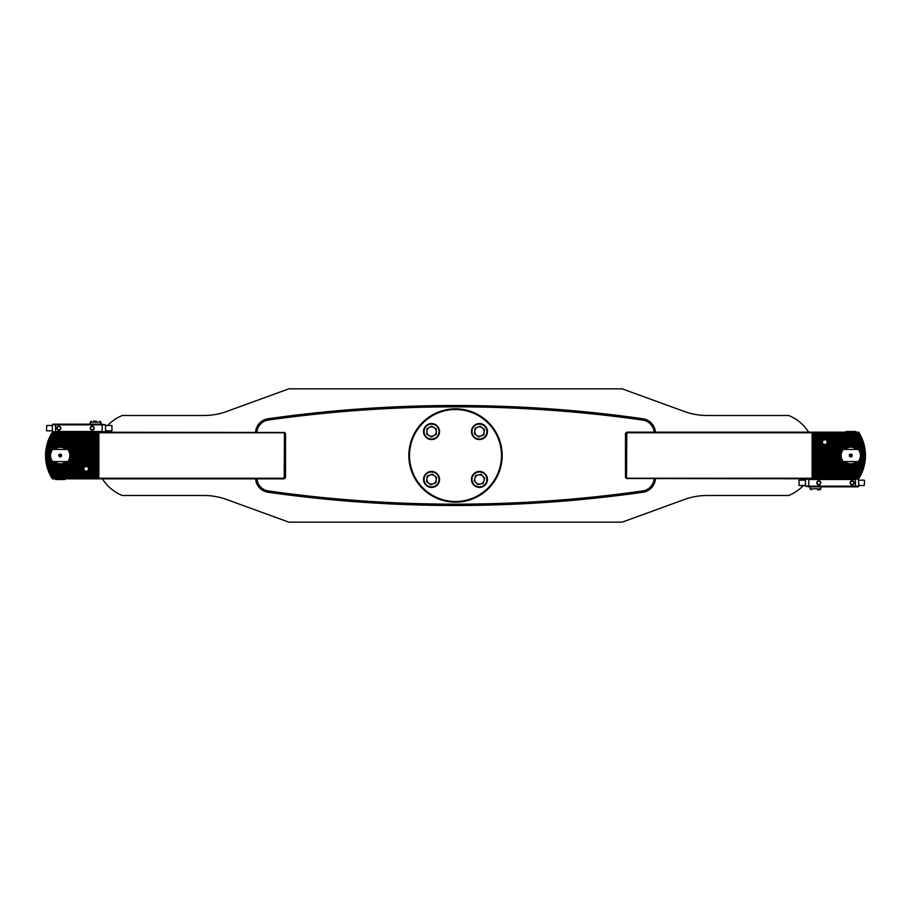 <?xml version="1.0" encoding="UTF-8"?>
<svg xmlns="http://www.w3.org/2000/svg" width="911" height="911" viewBox="0 0 911 911"><rect width="100%" height="100%" fill="white"/><g stroke="black" fill="none" stroke-linecap="round" stroke-linejoin="round"><path stroke-width="1.37" d="M502.166 455.5A46.666 46.666 0 0 0 455.5 408.834A46.666 46.666 0 0 0 408.834 455.5A46.666 46.666 0 0 0 455.5 502.166A46.666 46.666 0 0 0 502.166 455.5M808.638 432.167A43.329 43.329 0 0 0 788.789 415.507L707.152 415.507A66.662 66.662 0 0 1 684.355 411.487L622.145 388.838L288.855 388.838L226.645 411.487A66.662 66.662 0 0 1 203.848 415.507L122.211 415.507A43.329 43.329 0 0 0 107.612 425.505M102.362 478.833A43.329 43.329 0 0 0 122.211 495.493L203.848 495.493A66.662 66.662 0 0 1 226.645 499.513L288.855 522.162L622.145 522.162L684.355 499.513A66.662 66.662 0 0 1 707.152 495.493L788.789 495.493A43.329 43.329 0 0 0 803.388 485.495M255.57 478.833A14.667 14.667 0 0 0 268.13 492.259A1333.169 1333.169 0 0 0 642.87 492.259A14.667 14.667 0 0 0 655.43 478.833M655.43 432.167A14.667 14.667 0 0 0 642.87 418.741A1333.169 1333.169 0 0 0 268.13 418.741A14.667 14.667 0 0 0 255.57 432.167M48.75 471.579L49.376 470.941A42.407 42.407 0 0 1 49.296 470.725L48.158 470.167L48.887 469.609A42.407 42.407 0 0 1 48.807 469.381L47.702 468.835L48.442 468.277A42.407 42.407 0 0 1 48.374 468.049L47.304 467.502L48.044 466.944A42.407 42.407 0 0 1 47.976 466.717L46.939 466.17L47.691 465.612A42.407 42.407 0 0 1 47.634 465.384L46.62 464.838L47.383 464.28A42.407 42.407 0 0 1 47.338 464.052L46.347 463.494L47.121 462.947A42.407 42.407 0 0 1 47.087 462.72L46.119 462.162L46.905 461.615A42.407 42.407 0 0 1 46.882 461.387L45.937 460.829L46.734 460.283A42.407 42.407 0 0 1 46.712 460.055L45.789 459.497L46.609 458.939A42.407 42.407 0 0 1 46.586 458.723L45.687 458.165L46.518 457.607A42.407 42.407 0 0 1 46.507 457.39L45.618 456.832L46.472 456.274A42.407 42.407 0 0 1 46.472 456.058L45.607 455.5L46.472 454.942A42.407 42.407 0 0 1 46.472 454.726L45.618 454.168L46.507 453.61A42.407 42.407 0 0 1 46.518 453.393L45.687 452.835L46.586 452.277A42.407 42.407 0 0 1 46.609 452.061L45.789 451.503L46.712 450.945A42.407 42.407 0 0 1 46.734 450.717L45.937 450.171L46.882 449.613A42.407 42.407 0 0 1 46.905 449.385L46.119 448.838L47.087 448.28A42.407 42.407 0 0 1 47.121 448.053L46.347 447.506L47.338 446.948A42.407 42.407 0 0 1 47.383 446.72L46.62 446.162L47.634 445.616A42.407 42.407 0 0 1 47.691 445.388L46.939 444.83L47.976 444.283A42.407 42.407 0 0 1 48.044 444.056L47.304 443.498L48.374 442.951A42.407 42.407 0 0 1 48.442 442.723L47.702 442.165L48.807 441.619A42.407 42.407 0 0 1 48.887 441.391L48.158 440.833L49.296 440.275A42.407 42.407 0 0 1 49.376 440.059L48.67 439.501L49.832 438.943A42.407 42.407 0 0 1 49.923 438.726L49.228 438.168L50.424 437.61A42.407 42.407 0 0 1 50.526 437.394L49.832 436.836L51.073 436.278A42.407 42.407 0 0 1 51.187 436.062L50.504 435.504L51.779 434.946A42.407 42.407 0 0 1 51.904 434.729L51.221 434.171L52.553 433.613A42.407 42.407 0 0 1 52.69 433.397L51.87 432.964A43.329 43.329 0 0 0 51.87 478.036L52.69 477.603A42.407 42.407 0 0 1 52.553 477.387L51.221 476.829L51.904 476.271A42.407 42.407 0 0 1 51.779 476.054L50.504 475.496L51.187 474.938A42.407 42.407 0 0 1 51.073 474.722L49.832 474.164L50.526 473.606A42.407 42.407 0 0 1 50.424 473.39L49.228 472.832L49.923 472.274A42.407 42.407 0 0 1 49.832 472.057L85.907 471.579L83.311 470.941A3.587 3.587 0 0 1 83.163 470.725L83.846 470.167L82.707 469.609A3.587 3.587 0 0 1 82.673 469.381L83.493 468.835L82.673 468.277A3.587 3.587 0 0 1 82.707 468.049L83.846 467.502L83.163 466.944A3.587 3.587 0 0 1 83.311 466.717L85.907 466.079L84.643 465.612A3.587 3.587 0 0 1 85.224 465.384L87.205 465.384A3.587 3.587 0 0 1 87.786 465.612L86.522 466.079L89.107 466.717A3.587 3.587 0 0 1 89.255 466.944L88.583 467.502L89.711 468.049A3.587 3.587 0 0 1 89.756 468.277L88.925 468.835L89.756 469.381A3.587 3.587 0 0 1 89.711 469.609L88.583 470.167L89.255 470.725A3.587 3.587 0 0 1 89.107 470.941L86.522 471.579L87.786 472.057A3.587 3.587 0 0 1 87.205 472.274L85.224 472.274A3.587 3.587 0 0 1 84.643 472.057L85.907 471.579M52.086 478.036L98.229 478.036L97.488 476.054L98.354 475.496L97.488 474.722L98.354 474.164L97.488 473.39L98.354 472.832L97.488 472.057L98.354 471.499L97.488 470.725L98.354 470.167L97.488 469.381L98.354 468.835L97.488 468.049L98.354 467.502L97.488 466.717L98.354 466.17L97.488 465.384L98.354 464.838L97.488 464.052L98.354 463.494L97.488 462.72L98.354 462.162L97.488 461.387L98.354 460.829L97.488 460.055L98.354 459.497L97.488 458.723L98.354 458.165L97.488 457.39L98.354 456.832L97.488 456.058L98.354 455.5L97.488 454.726L98.354 454.168L97.488 453.393L98.354 452.835L97.488 452.061L98.354 451.503L97.488 450.717L98.354 450.171L97.488 449.385L98.354 448.838L97.488 448.053L98.354 447.506L97.488 446.72L98.354 446.162L97.488 445.388L98.354 444.83L97.488 444.056L98.354 443.498L97.488 442.723L98.354 442.165L97.488 441.391L98.354 440.833L97.488 440.059L98.354 439.501L97.488 438.726L98.354 438.168L97.488 437.394L98.354 436.836L97.488 436.062L98.354 435.504L97.488 434.729L98.354 434.171L97.488 433.397L98.878 432.771L98.878 478.229L284.186 478.229L284.483 432.474L52.371 432.167L51.87 432.964M97.488 461.615L67.163 461.615A9.247 9.247 0 0 1 67.163 461.615L65.296 462.162L65.991 462.72A9.247 9.247 0 0 1 65.706 462.947L62.722 463.494L63.736 464.052A9.247 9.247 0 0 1 63.132 464.28L57.291 464.28A9.247 9.247 0 0 1 56.698 464.052L57.7 463.494L54.728 462.947A9.247 9.247 0 0 1 54.432 462.72L55.127 462.162L53.271 461.615A9.247 9.247 0 0 1 53.237 461.57M53.237 449.43A9.247 9.247 0 0 1 53.271 449.385L55.127 448.838L54.432 448.28A9.247 9.247 0 0 1 54.728 448.053L57.7 447.506L56.698 446.948A9.247 9.247 0 0 1 57.291 446.72L63.132 446.72A9.247 9.247 0 0 1 63.736 446.948L62.722 447.506L65.706 448.053A9.247 9.247 0 0 1 65.991 448.28L65.296 448.838L67.163 449.385A9.247 9.247 0 0 1 67.198 449.43L97.488 449.385M56.733 447.927L60.217 447.164L63.087 447.677M65.922 449.43A8.336 8.336 0 0 0 54.501 449.43A8.336 8.336 0 0 1 65.922 449.43M51.87 478.036L52.371 478.833L284.186 478.833L284.186 478.229M98.229 478.036L98.878 478.229M54.501 461.57A8.336 8.336 0 0 0 65.922 461.57A8.336 8.336 0 0 1 54.501 461.57M52.086 432.964L98.229 432.964M284.483 432.474L285.519 433.499L285.519 477.501L284.483 478.526M98.878 432.771L284.186 432.771M64.886 462.401L64.146 462.845M62.916 463.38L62.119 463.608M61.014 463.79L60.217 463.836C66.355 462.276 66.355 462.276 60.217 463.836M50.23 454.942L46.472 454.942M50.242 454.726L46.472 454.726M50.23 456.058L46.472 456.058M50.242 456.274L46.472 456.274M97.488 454.942L70.193 454.942M97.488 454.726L70.181 454.726M97.488 456.058L70.193 456.058M97.488 456.274L70.181 456.274M97.488 445.616L47.634 445.616M97.488 445.388L47.691 445.388M97.488 444.283L47.976 444.283M97.488 444.056L48.044 444.056M97.488 442.951L48.374 442.951M97.488 442.723L48.442 442.723M97.488 441.619L48.807 441.619M97.488 441.391L48.887 441.391M97.488 440.275L49.296 440.275M97.488 440.059L49.376 440.059M97.488 438.943L49.832 438.943M97.488 438.726L49.923 438.726M97.488 437.61L50.424 437.61M97.488 437.394L50.526 437.394M97.488 436.278L51.073 436.278M97.488 436.062L51.187 436.062M97.488 434.946L51.779 434.946M97.488 434.729L51.904 434.729M97.488 433.613L52.553 433.613M97.488 433.397L52.69 433.397M97.488 453.61L70.033 453.61M50.401 453.61L46.507 453.61M97.488 453.393L69.988 453.393M50.447 453.393L46.518 453.393M97.488 452.277L69.68 452.277M50.754 452.277L46.586 452.277M97.488 452.061L69.6 452.061M50.822 452.061L46.609 452.061M97.488 450.945L69.111 450.945M51.312 450.945L46.712 450.945M97.488 450.717L68.997 450.717M51.426 450.717L46.734 450.717M97.488 449.613L68.291 449.613M52.132 449.613L46.882 449.613M53.271 449.385L46.905 449.385M97.488 448.28L65.991 448.28M54.432 448.28L47.087 448.28M97.488 448.053L65.706 448.053M54.728 448.053L47.121 448.053M97.488 446.948L63.736 446.948M56.698 446.948L47.338 446.948M97.488 446.72L63.132 446.72M57.291 446.72L47.383 446.72M97.488 473.606L50.526 473.606M97.488 473.39L50.424 473.39M97.488 474.938L51.187 474.938M97.488 474.722L51.073 474.722M97.488 476.271L51.904 476.271M97.488 476.054L51.779 476.054M97.488 477.603L52.69 477.603M97.488 477.387L52.553 477.387M97.488 457.39L70.033 457.39M97.488 457.607L69.988 457.607M50.447 457.607L46.518 457.607M50.401 457.39L46.507 457.39M97.488 458.723L69.68 458.723M97.488 458.939L69.6 458.939M50.822 458.939L46.609 458.939M50.754 458.723L46.586 458.723M97.488 460.055L69.111 460.055M97.488 460.283L68.997 460.283M51.426 460.283L46.734 460.283M51.312 460.055L46.712 460.055M97.488 461.387L68.291 461.387M53.271 461.615L46.905 461.615M52.132 461.387L46.882 461.387M97.488 462.72L65.991 462.72M97.488 462.947L65.706 462.947M54.728 462.947L47.121 462.947M54.432 462.72L47.087 462.72M97.488 464.052L63.736 464.052M97.488 464.28L63.132 464.28M57.291 464.28L47.383 464.28M56.698 464.052L47.338 464.052M97.488 465.384L87.205 465.384M97.488 465.612L87.786 465.612M84.643 465.612L47.691 465.612M85.224 465.384L47.634 465.384M97.488 466.717L89.107 466.717M97.488 466.944L89.255 466.944M83.163 466.944L48.044 466.944M83.311 466.717L47.976 466.717M97.488 468.049L89.711 468.049M97.488 468.277L89.756 468.277M82.673 468.277L48.442 468.277M82.707 468.049L48.374 468.049M97.488 469.381L89.756 469.381M97.488 469.609L89.711 469.609M82.707 469.609L48.887 469.609M82.673 469.381L48.807 469.381M97.488 470.725L89.255 470.725M97.488 470.941L89.107 470.941M83.311 470.941L49.376 470.941M83.163 470.725L49.296 470.725M97.488 472.057L87.786 472.057M97.488 472.274L87.205 472.274M85.224 472.274L49.923 472.274M84.643 472.057L49.832 472.057M54.888 478.833L55.548 479.493L64.852 479.493M60.878 455.5A0.672 0.672 0 0 0 60.217 454.828A0.672 0.672 0 0 0 59.545 455.5A0.672 0.672 0 0 0 60.217 456.172A0.672 0.672 0 0 0 60.878 455.5M61.629 455.5A1.412 1.412 0 0 0 60.217 454.088A1.412 1.412 0 0 0 58.794 455.5A1.412 1.412 0 0 0 60.217 456.912A1.412 1.412 0 0 0 61.629 455.5M69.885 455.5A9.668 9.668 0 0 0 67.744 449.43L52.69 449.43A9.668 9.668 0 0 0 52.69 461.57L67.744 461.57A9.668 9.668 0 0 0 69.885 455.5M67.744 461.57L68.166 461.57A9.998 9.998 0 0 0 68.166 449.43L67.744 449.43M52.69 449.43L52.269 449.43A9.998 9.998 0 0 0 52.269 461.57L52.69 461.57M60.217 447.164L57.951 447.483M88.879 468.835A2.665 2.665 0 0 1 86.215 471.499A2.665 2.665 0 0 1 83.55 468.835A2.665 2.665 0 0 1 86.215 466.17A2.665 2.665 0 0 1 88.879 468.835M88.595 468.835A2.38 2.38 0 0 1 86.215 471.215A2.38 2.38 0 0 1 83.835 468.835A2.38 2.38 0 0 1 86.215 466.455A2.38 2.38 0 0 1 88.595 468.835M58.885 429.833A1.663 1.663 0 0 0 60.547 428.17A1.663 1.663 0 0 0 58.885 426.507A1.663 1.663 0 0 0 57.211 428.17A1.663 1.663 0 0 0 58.885 429.833M58.885 430.174A2.004 2.004 0 0 0 60.878 428.17A2.004 2.004 0 0 0 58.885 426.166A2.004 2.004 0 0 0 56.881 428.17A2.004 2.004 0 0 0 58.885 430.174M92.216 429.833A1.663 1.663 0 0 0 93.879 428.17A1.663 1.663 0 0 0 92.216 426.507A1.663 1.663 0 0 0 90.542 428.17A1.663 1.663 0 0 0 92.216 429.833M92.216 430.174A2.004 2.004 0 0 0 94.209 428.17A2.004 2.004 0 0 0 92.216 426.166A2.004 2.004 0 0 0 90.212 428.17A2.004 2.004 0 0 0 92.216 430.174M52.553 432.167L52.212 424.833L52.884 424.173L101.93 424.173L102.214 424.833L55.548 424.833L55.548 431.507L102.214 431.507L102.214 424.833L105.539 424.833L105.539 431.837L52.553 432.167L105.209 432.167M101.93 424.173L105.539 424.833M52.553 431.837L55.685 431.837M55.822 424.173L55.548 424.833L52.212 424.833M102.066 431.837L105.209 431.837M93.457 421.167L96.509 421.167M111.951 425.505L111.951 430.835L111.951 425.505L105.539 425.505M46.472 430.379L46.746 425.505L46.472 430.379M409.506 455.5A45.994 45.994 0 0 0 455.5 501.494A45.994 45.994 0 0 0 501.494 455.5A45.994 45.994 0 0 0 455.5 409.506A45.994 45.994 0 0 0 409.506 455.5M434.433 475.713A4.714 4.714 0 0 0 426.883 478.822A4.714 4.714 0 0 0 433.351 483.798A4.714 4.714 0 0 0 434.433 475.713M434.615 486.838A7.994 7.994 0 0 1 424.162 482.5A7.994 7.994 0 0 1 428.5 472.046A7.994 7.994 0 0 1 438.954 476.385A7.994 7.994 0 0 1 434.615 486.838A7.994 7.994 0 0 0 438.954 476.385A7.994 7.994 0 0 0 428.5 472.046M426.53 481.52L427.236 476.123L432.269 474.05L436.585 477.364L435.868 482.762L430.835 484.834L426.53 481.52M429.275 427.43A4.714 4.714 0 0 0 429.127 435.595A4.714 4.714 0 0 0 436.267 431.643A4.714 4.714 0 0 0 429.275 427.43M439.557 431.7A7.994 7.994 0 0 1 431.415 439.557A7.994 7.994 0 0 1 423.558 431.415A7.994 7.994 0 0 1 431.7 423.558A7.994 7.994 0 0 1 439.557 431.7A7.994 7.994 0 0 0 431.7 423.558A7.994 7.994 0 0 0 423.558 431.415M431.461 436.995L426.792 434.194L426.895 428.751L431.655 426.109L436.312 428.922L436.221 434.365L431.461 436.995M474.768 430.971A4.714 4.714 0 0 0 481.281 435.902A4.714 4.714 0 0 0 482.295 427.794A4.714 4.714 0 0 0 474.768 430.971M484.276 425.175A7.994 7.994 0 0 1 485.825 436.38A7.994 7.994 0 0 1 474.62 437.929A7.994 7.994 0 0 1 473.071 426.724A7.994 7.994 0 0 1 484.276 425.175A7.994 7.994 0 0 0 473.071 426.724A7.994 7.994 0 0 0 474.62 437.929M483.787 434.843L478.765 436.961L474.426 433.67L475.109 428.272L480.12 426.154L484.458 429.445L483.787 434.843M480.518 484.037A4.714 4.714 0 0 0 482.887 476.225A4.714 4.714 0 0 0 474.938 478.081A4.714 4.714 0 0 0 480.518 484.037M471.784 477.125A7.994 7.994 0 0 1 481.76 471.784A7.994 7.994 0 0 1 487.1 481.76A7.994 7.994 0 0 1 477.125 487.1A7.994 7.994 0 0 1 471.784 477.125A7.994 7.994 0 0 0 477.125 487.1A7.994 7.994 0 0 0 487.1 481.76M481.019 474.232L484.743 478.207L483.172 483.411L477.865 484.652L474.141 480.689L475.724 475.474L481.019 474.232M862.25 439.421L861.624 440.059A42.407 42.407 0 0 1 861.704 440.275L862.842 440.833L862.113 441.391A42.407 42.407 0 0 1 862.193 441.619L863.298 442.165L862.558 442.723A42.407 42.407 0 0 1 862.626 442.951L863.696 443.498L862.956 444.056A42.407 42.407 0 0 1 863.024 444.283L864.061 444.83L863.309 445.388A42.407 42.407 0 0 1 863.366 445.616L864.38 446.162L863.617 446.72A42.407 42.407 0 0 1 863.662 446.948L864.653 447.506L863.879 448.053A42.407 42.407 0 0 1 863.913 448.28L864.881 448.838L864.095 449.385A42.407 42.407 0 0 1 864.118 449.613L865.063 450.171L864.266 450.717A42.407 42.407 0 0 1 864.288 450.945L865.211 451.503L864.391 452.061A42.407 42.407 0 0 1 864.414 452.277L865.313 452.835L864.482 453.393A42.407 42.407 0 0 1 864.493 453.61L865.382 454.168L864.528 454.726A42.407 42.407 0 0 1 864.528 454.942L865.393 455.5L864.528 456.058A42.407 42.407 0 0 1 864.528 456.274L865.382 456.832L864.493 457.39A42.407 42.407 0 0 1 864.482 457.607L865.313 458.165L864.414 458.723A42.407 42.407 0 0 1 864.391 458.939L865.211 459.497L864.288 460.055A42.407 42.407 0 0 1 864.266 460.283L865.063 460.829L864.118 461.387A42.407 42.407 0 0 1 864.095 461.615L864.881 462.162L863.913 462.72A42.407 42.407 0 0 1 863.879 462.947L864.653 463.494L863.662 464.052A42.407 42.407 0 0 1 863.617 464.28L864.38 464.838L863.366 465.384A42.407 42.407 0 0 1 863.309 465.612L864.061 466.17L863.024 466.717A42.407 42.407 0 0 1 862.956 466.944L863.696 467.502L862.626 468.049A42.407 42.407 0 0 1 862.558 468.277L863.298 468.835L862.193 469.381A42.407 42.407 0 0 1 862.113 469.609L862.842 470.167L861.704 470.725A42.407 42.407 0 0 1 861.624 470.941L862.33 471.499L861.168 472.057A42.407 42.407 0 0 1 861.077 472.274L861.772 472.832L860.576 473.39A42.407 42.407 0 0 1 860.474 473.606L861.168 474.164L859.927 474.722A42.407 42.407 0 0 1 859.813 474.938L860.496 475.496L859.221 476.054A42.407 42.407 0 0 1 859.096 476.271L859.779 476.829L858.447 477.387A42.407 42.407 0 0 1 858.31 477.603L859.13 478.036A43.329 43.329 0 0 0 859.13 432.964L858.31 433.397A42.407 42.407 0 0 1 858.447 433.613L859.779 434.171L859.096 434.729A42.407 42.407 0 0 1 859.221 434.946L860.496 435.504L859.813 436.062A42.407 42.407 0 0 1 859.927 436.278L861.168 436.836L860.474 437.394A42.407 42.407 0 0 1 860.576 437.61L861.772 438.168L861.077 438.726A42.407 42.407 0 0 1 861.168 438.943L825.093 439.421L827.689 440.059A3.587 3.587 0 0 1 827.837 440.275L827.154 440.833L828.293 441.391A3.587 3.587 0 0 1 828.327 441.619L827.507 442.165L828.327 442.723A3.587 3.587 0 0 1 828.293 442.951L827.154 443.498L827.837 444.056A3.587 3.587 0 0 1 827.689 444.283L825.093 444.921L826.357 445.388A3.587 3.587 0 0 1 825.776 445.616L823.795 445.616A3.587 3.587 0 0 1 823.214 445.388L824.478 444.921L821.893 444.283A3.587 3.587 0 0 1 821.745 444.056L822.417 443.498L821.289 442.951A3.587 3.587 0 0 1 821.244 442.723L822.075 442.165L821.244 441.619A3.587 3.587 0 0 1 821.289 441.391L822.417 440.833L821.745 440.275A3.587 3.587 0 0 1 821.893 440.059L824.478 439.421L823.214 438.943A3.587 3.587 0 0 1 823.795 438.726L825.776 438.726A3.587 3.587 0 0 1 826.357 438.943L825.093 439.421M858.914 432.964L812.771 432.964L813.512 434.946L812.646 435.504L813.512 436.278L812.646 436.836L813.512 437.61L812.646 438.168L813.512 438.943L812.646 439.501L813.512 440.275L812.646 440.833L813.512 441.619L812.646 442.165L813.512 442.951L812.646 443.498L813.512 444.283L812.646 444.83L813.512 445.616L812.646 446.162L813.512 446.948L812.646 447.506L813.512 448.28L812.646 448.838L813.512 449.613L812.646 450.171L813.512 450.945L812.646 451.503L813.512 452.277L812.646 452.835L813.512 453.61L812.646 454.168L813.512 454.942L812.646 455.5L813.512 456.274L812.646 456.832L813.512 457.607L812.646 458.165L813.512 458.939L812.646 459.497L813.512 460.283L812.646 460.829L813.512 461.615L812.646 462.162L813.512 462.947L812.646 463.494L813.512 464.28L812.646 464.838L813.512 465.612L812.646 466.17L813.512 466.944L812.646 467.502L813.512 468.277L812.646 468.835L813.512 469.609L812.646 470.167L813.512 470.941L812.646 471.499L813.512 472.274L812.646 472.832L813.512 473.606L812.646 474.164L813.512 474.938L812.646 475.496L813.512 476.271L812.646 476.829L813.512 477.603L812.122 478.229L812.122 432.771L626.814 432.771L626.517 478.526L858.629 478.833L859.13 478.036M813.512 449.385L843.837 449.385A9.247 9.247 0 0 1 843.837 449.385L845.704 448.838L845.009 448.28A9.247 9.247 0 0 1 845.294 448.053L848.278 447.506L847.264 446.948A9.247 9.247 0 0 1 847.868 446.72L853.709 446.72A9.247 9.247 0 0 1 854.302 446.948L853.3 447.506L856.272 448.053A9.247 9.247 0 0 1 856.568 448.28L855.873 448.838L857.729 449.385A9.247 9.247 0 0 1 857.763 449.43M857.763 461.57A9.247 9.247 0 0 1 857.729 461.615L855.873 462.162L856.568 462.72A9.247 9.247 0 0 1 856.272 462.947L853.3 463.494L854.302 464.052A9.247 9.247 0 0 1 853.709 464.28L847.868 464.28A9.247 9.247 0 0 1 847.264 464.052L848.278 463.494L845.294 462.947A9.247 9.247 0 0 1 845.009 462.72L845.704 462.162L843.837 461.615A9.247 9.247 0 0 1 843.802 461.57L813.512 461.615M853.664 463.323L854.29 463.061M845.078 461.57A8.336 8.336 0 0 0 856.499 461.57A8.336 8.336 0 0 1 845.078 461.57M859.13 432.964L858.629 432.167L626.814 432.167L626.814 432.771M812.771 432.964L812.122 432.771M856.499 449.43A8.336 8.336 0 0 0 845.078 449.43A8.336 8.336 0 0 1 856.499 449.43M858.914 478.036L812.771 478.036M626.517 478.526L625.481 477.501L625.481 433.499L626.517 432.474M812.122 478.229L626.814 478.229M846.114 448.599L846.854 448.155M848.084 447.62L848.881 447.392M849.986 447.21L850.783 447.164C844.645 448.724 844.645 448.724 850.783 447.164M860.77 456.058L864.528 456.058M860.758 456.274L864.528 456.274M860.77 454.942L864.528 454.942M860.758 454.726L864.528 454.726M813.512 456.058L840.807 456.058M813.512 456.274L840.819 456.274M813.512 454.942L840.807 454.942M813.512 454.726L840.819 454.726M813.512 465.384L863.366 465.384M813.512 465.612L863.309 465.612M813.512 466.717L863.024 466.717M813.512 466.944L862.956 466.944M813.512 468.049L862.626 468.049M813.512 468.277L862.558 468.277M813.512 469.381L862.193 469.381M813.512 469.609L862.113 469.609M813.512 470.725L861.704 470.725M813.512 470.941L861.624 470.941M813.512 472.057L861.168 472.057M813.512 472.274L861.077 472.274M813.512 473.39L860.576 473.39M813.512 473.606L860.474 473.606M813.512 474.722L859.927 474.722M813.512 474.938L859.813 474.938M813.512 476.054L859.221 476.054M813.512 476.271L859.096 476.271M813.512 477.387L858.447 477.387M813.512 477.603L858.31 477.603M813.512 457.39L840.967 457.39M860.599 457.39L864.493 457.39M813.512 457.607L841.012 457.607M860.553 457.607L864.482 457.607M813.512 458.723L841.32 458.723M860.246 458.723L864.414 458.723M813.512 458.939L841.4 458.939M860.178 458.939L864.391 458.939M813.512 460.055L841.889 460.055M859.688 460.055L864.288 460.055M813.512 460.283L842.003 460.283M859.574 460.283L864.266 460.283M813.512 461.387L842.709 461.387M858.868 461.387L864.118 461.387M857.729 461.615L864.095 461.615M813.512 462.72L845.009 462.72M856.568 462.72L863.913 462.72M813.512 462.947L845.294 462.947M856.272 462.947L863.879 462.947M813.512 464.052L847.264 464.052M854.302 464.052L863.662 464.052M813.512 464.28L847.868 464.28M853.709 464.28L863.617 464.28M813.512 437.394L860.474 437.394M813.512 437.61L860.576 437.61M813.512 436.062L859.813 436.062M813.512 436.278L859.927 436.278M813.512 434.729L859.096 434.729M813.512 434.946L859.221 434.946M813.512 433.397L858.31 433.397M813.512 433.613L858.447 433.613M813.512 453.61L840.967 453.61M813.512 453.393L841.012 453.393M860.553 453.393L864.482 453.393M860.599 453.61L864.493 453.61M813.512 452.277L841.32 452.277M813.512 452.061L841.4 452.061M860.178 452.061L864.391 452.061M860.246 452.277L864.414 452.277M813.512 450.945L841.889 450.945M813.512 450.717L842.003 450.717M859.574 450.717L864.266 450.717M859.688 450.945L864.288 450.945M813.512 449.613L842.709 449.613M857.729 449.385L864.095 449.385M858.868 449.613L864.118 449.613M813.512 448.28L845.009 448.28M813.512 448.053L845.294 448.053M856.272 448.053L863.879 448.053M856.568 448.28L863.913 448.28M813.512 446.948L847.264 446.948M813.512 446.72L847.868 446.72M853.709 446.72L863.617 446.72M854.302 446.948L863.662 446.948M813.512 445.616L823.795 445.616M813.512 445.388L823.214 445.388M826.357 445.388L863.309 445.388M825.776 445.616L863.366 445.616M813.512 444.283L821.893 444.283M813.512 444.056L821.745 444.056M827.837 444.056L862.956 444.056M827.689 444.283L863.024 444.283M813.512 442.951L821.289 442.951M813.512 442.723L821.244 442.723M828.327 442.723L862.558 442.723M828.293 442.951L862.626 442.951M813.512 441.619L821.244 441.619M813.512 441.391L821.289 441.391M828.293 441.391L862.113 441.391M828.327 441.619L862.193 441.619M813.512 440.275L821.745 440.275M813.512 440.059L821.893 440.059M827.689 440.059L861.624 440.059M827.837 440.275L861.704 440.275M813.512 438.943L823.214 438.943M813.512 438.726L823.795 438.726M825.776 438.726L861.077 438.726M826.357 438.943L861.168 438.943M856.112 432.167L855.452 431.507L846.148 431.507M850.122 455.5A0.672 0.672 0 0 0 850.783 456.172A0.672 0.672 0 0 0 851.455 455.5A0.672 0.672 0 0 0 850.783 454.828A0.672 0.672 0 0 0 850.122 455.5M849.371 455.5A1.412 1.412 0 0 0 850.783 456.912A1.412 1.412 0 0 0 852.206 455.5A1.412 1.412 0 0 0 850.783 454.088A1.412 1.412 0 0 0 849.371 455.5M841.115 455.5A9.668 9.668 0 0 0 843.256 461.57L858.31 461.57A9.668 9.668 0 0 0 858.31 449.43L843.256 449.43A9.668 9.668 0 0 0 841.115 455.5M843.256 449.43L842.834 449.43A9.998 9.998 0 0 0 842.834 461.57L843.256 461.57M858.31 461.57L858.731 461.57A9.998 9.998 0 0 0 858.731 449.43L858.31 449.43M850.783 463.836L853.049 463.517M822.121 442.165A2.665 2.665 0 0 1 824.785 439.501A2.665 2.665 0 0 1 827.45 442.165A2.665 2.665 0 0 1 824.785 444.83A2.665 2.665 0 0 1 822.121 442.165M822.405 442.165A2.38 2.38 0 0 1 824.785 439.785A2.38 2.38 0 0 1 827.165 442.165A2.38 2.38 0 0 1 824.785 444.545A2.38 2.38 0 0 1 822.405 442.165M852.115 481.167A1.663 1.663 0 0 0 850.453 482.83A1.663 1.663 0 0 0 852.115 484.493A1.663 1.663 0 0 0 853.789 482.83A1.663 1.663 0 0 0 852.115 481.167M852.115 480.826A2.004 2.004 0 0 0 850.122 482.83A2.004 2.004 0 0 0 852.115 484.834A2.004 2.004 0 0 0 854.119 482.83A2.004 2.004 0 0 0 852.115 480.826M818.784 481.167A1.663 1.663 0 0 0 817.121 482.83A1.663 1.663 0 0 0 818.784 484.493A1.663 1.663 0 0 0 820.458 482.83A1.663 1.663 0 0 0 818.784 481.167M818.784 480.826A2.004 2.004 0 0 0 816.791 482.83A2.004 2.004 0 0 0 818.784 484.834A2.004 2.004 0 0 0 820.788 482.83A2.004 2.004 0 0 0 818.784 480.826M858.447 478.833L858.788 486.167L858.116 486.827L809.07 486.827L808.786 486.167L855.452 486.167L855.452 479.493L808.786 479.493L808.786 486.167L805.461 486.167L805.461 479.163L858.447 478.833L805.791 478.833M809.07 486.827L805.461 486.167M858.447 479.163L855.315 479.163M855.178 486.827L855.452 486.167L858.788 486.167M808.934 479.163L805.791 479.163M818.511 489.833L817.543 489.833M799.049 485.495L799.049 480.165L799.049 485.495L805.461 485.495M864.528 480.621L864.254 485.495L864.528 480.621M256.902 478.833A13.335 13.335 0 0 0 268.312 490.938A1331.836 1331.836 0 0 0 642.688 490.938A13.335 13.335 0 0 0 654.098 478.833M654.098 432.167A13.335 13.335 0 0 0 642.688 420.062A1331.836 1331.836 0 0 0 268.312 420.062A13.335 13.335 0 0 0 256.902 432.167M642.688 420.062L642.87 418.741M268.312 420.062L268.13 418.741M642.87 492.259L642.688 490.938M268.13 492.259L268.312 490.938M98.308 471.579L86.522 471.579M83.835 470.247L48.249 470.247M98.308 470.247L88.583 470.247M83.448 468.914L47.782 468.914M98.308 468.914L88.982 468.914M83.744 467.582L47.372 467.582M98.308 467.582L88.674 467.582M85.224 466.25L47.008 466.25M98.308 466.25L87.205 466.25M57.814 463.585L46.415 463.585M98.308 463.585L62.62 463.585M55.161 462.253L46.176 462.253M98.308 462.253L65.273 462.253M51.813 460.92L45.994 460.92M98.308 460.92L68.621 460.92M51.084 459.588L45.846 459.588M98.308 459.588L69.338 459.588M50.606 458.244L45.732 458.244M98.308 458.244L69.828 458.244M50.321 456.912L45.675 456.912M98.308 456.912L70.113 456.912M98.308 476.909L51.323 476.909M98.308 475.576L50.595 475.576M98.308 474.244L49.923 474.244M98.308 472.911L49.308 472.911M98.308 464.917L46.689 464.917M57.313 447.586L46.381 447.586M98.308 447.586L63.121 447.586M54.945 448.918L46.154 448.918M98.308 448.918L65.49 448.918M51.711 450.25L45.971 450.25M98.308 450.25L68.724 450.25M51.016 451.583L45.823 451.583M98.308 451.583L69.418 451.583M50.56 452.915L45.732 452.915M98.308 452.915L69.874 452.915M50.299 454.247L45.664 454.247M98.308 454.247L70.136 454.247M98.308 434.251L51.232 434.251M98.308 435.583L50.515 435.583M98.308 436.916L49.843 436.916M98.308 438.248L49.24 438.248M98.308 439.58L48.682 439.58M98.308 440.913L48.181 440.913M98.308 442.256L47.725 442.256M98.308 443.589L47.326 443.589M98.308 444.921L46.962 444.921M98.308 446.253L46.655 446.253M98.308 455.58L70.215 455.58M50.219 455.58L45.652 455.58M50.219 455.42L45.652 455.42M98.308 455.42L70.215 455.42M98.308 446.083L46.689 446.083M98.308 444.75L47.008 444.75M98.308 443.418L47.372 443.418M98.308 442.086L47.782 442.086M98.308 440.753L48.249 440.753M98.308 439.421L48.75 439.421M98.308 438.089L49.308 438.089M98.308 436.756L49.923 436.756M98.308 435.424L50.595 435.424M98.308 434.091L51.323 434.091M98.308 454.088L70.113 454.088M50.321 454.088L45.675 454.088M98.308 452.756L69.828 452.756M50.606 452.756L45.732 452.756M98.308 451.412L69.338 451.412M51.084 451.412L45.846 451.412M98.308 450.08L68.621 450.08M51.813 450.08L45.994 450.08M98.308 448.747L65.273 448.747M55.161 448.747L46.176 448.747M98.308 447.415L62.62 447.415M57.814 447.415L46.415 447.415M98.308 464.747L46.655 464.747M98.308 472.752L49.24 472.752M98.308 474.084L49.843 474.084M98.308 475.417L50.515 475.417M98.308 476.749L51.232 476.749M98.308 456.753L70.136 456.753M50.299 456.753L45.664 456.753M98.308 458.085L69.874 458.085M50.56 458.085L45.732 458.085M98.308 459.417L69.418 459.417M51.016 459.417L45.823 459.417M98.308 460.75L68.724 460.75M51.711 460.75L45.971 460.75M98.308 462.082L65.49 462.082M54.945 462.082L46.154 462.082M98.308 463.414L63.121 463.414M57.313 463.414L46.381 463.414M98.308 466.079L86.522 466.079M85.907 466.079L46.962 466.079M98.308 467.411L88.583 467.411M83.835 467.411L47.326 467.411M98.308 468.744L88.982 468.744M83.448 468.744L47.725 468.744M98.308 470.087L88.674 470.087M83.744 470.087L48.181 470.087M98.308 471.42L87.205 471.42M85.224 471.42L48.682 471.42M100.882 424.173L100.882 422.169L90.212 422.169L91.214 421.167M428.705 472.547A7.47 7.47 0 0 0 424.651 482.295A7.47 7.47 0 0 0 434.41 486.349A7.47 7.47 0 0 0 438.453 476.59A7.47 7.47 0 0 0 428.705 472.547M424.093 431.427A7.47 7.47 0 0 0 431.427 439.022A7.47 7.47 0 0 0 439.022 431.689A7.47 7.47 0 0 0 431.689 424.093A7.47 7.47 0 0 0 424.093 431.427M474.938 437.508A7.47 7.47 0 0 0 485.392 436.062A7.47 7.47 0 0 0 483.946 425.608A7.47 7.47 0 0 0 473.492 427.054A7.47 7.47 0 0 0 474.938 437.508M486.588 481.612A7.47 7.47 0 0 0 481.612 472.297A7.47 7.47 0 0 0 472.297 477.284A7.47 7.47 0 0 0 477.284 486.588A7.47 7.47 0 0 0 486.588 481.612M812.692 439.421L824.478 439.421M827.165 440.753L862.751 440.753M812.692 440.753L822.417 440.753M827.552 442.086L863.218 442.086M812.692 442.086L822.018 442.086M827.256 443.418L863.628 443.418M812.692 443.418L822.326 443.418M825.776 444.75L863.992 444.75M812.692 444.75L823.795 444.75M853.186 447.415L864.585 447.415M812.692 447.415L848.38 447.415M855.839 448.747L864.824 448.747M812.692 448.747L845.727 448.747M859.187 450.08L865.006 450.08M812.692 450.08L842.379 450.08M859.916 451.412L865.154 451.412M812.692 451.412L841.662 451.412M860.394 452.756L865.268 452.756M812.692 452.756L841.172 452.756M860.679 454.088L865.325 454.088M812.692 454.088L840.887 454.088M812.692 434.091L859.677 434.091M812.692 435.424L860.405 435.424M812.692 436.756L861.077 436.756M812.692 438.089L861.692 438.089M812.692 446.083L864.311 446.083M853.687 463.414L864.619 463.414M812.692 463.414L847.879 463.414M856.055 462.082L864.846 462.082M812.692 462.082L845.51 462.082M859.289 460.75L865.029 460.75M812.692 460.75L842.276 460.75M859.984 459.417L865.177 459.417M812.692 459.417L841.582 459.417M860.439 458.085L865.268 458.085M812.692 458.085L841.126 458.085M860.701 456.753L865.336 456.753M812.692 456.753L840.864 456.753M812.692 476.749L859.768 476.749M812.692 475.417L860.485 475.417M812.692 474.084L861.157 474.084M812.692 472.752L861.76 472.752M812.692 471.42L862.318 471.42M812.692 470.087L862.819 470.087M812.692 468.744L863.275 468.744M812.692 467.411L863.674 467.411M812.692 466.079L864.038 466.079M812.692 464.747L864.345 464.747M812.692 455.42L840.785 455.42M860.781 455.42L865.348 455.42M860.781 455.58L865.348 455.58M812.692 455.58L840.785 455.58M812.692 464.917L864.311 464.917M812.692 466.25L863.992 466.25M812.692 467.582L863.628 467.582M812.692 468.914L863.218 468.914M812.692 470.247L862.751 470.247M812.692 471.579L862.25 471.579M812.692 472.911L861.692 472.911M812.692 474.244L861.077 474.244M812.692 475.576L860.405 475.576M812.692 476.909L859.677 476.909M812.692 456.912L840.887 456.912M860.679 456.912L865.325 456.912M812.692 458.244L841.172 458.244M860.394 458.244L865.268 458.244M812.692 459.588L841.662 459.588M859.916 459.588L865.154 459.588M812.692 460.92L842.379 460.92M859.187 460.92L865.006 460.92M812.692 462.253L845.727 462.253M855.839 462.253L864.824 462.253M812.692 463.585L848.38 463.585M853.186 463.585L864.585 463.585M812.692 446.253L864.345 446.253M812.692 438.248L861.76 438.248M812.692 436.916L861.157 436.916M812.692 435.583L860.485 435.583M812.692 434.251L859.768 434.251M812.692 454.247L840.864 454.247M860.701 454.247L865.336 454.247M812.692 452.915L841.126 452.915M860.439 452.915L865.268 452.915M812.692 451.583L841.582 451.583M859.984 451.583L865.177 451.583M812.692 450.25L842.276 450.25M859.289 450.25L865.029 450.25M812.692 448.918L845.51 448.918M856.055 448.918L864.846 448.918M812.692 447.586L847.879 447.586M853.687 447.586L864.619 447.586M812.692 444.921L824.478 444.921M825.093 444.921L864.038 444.921M812.692 443.589L822.417 443.589M827.165 443.589L863.674 443.589M812.692 442.256L822.018 442.256M827.552 442.256L863.275 442.256M812.692 440.913L822.326 440.913M827.256 440.913L862.819 440.913M812.692 439.58L823.795 439.58M825.776 439.58L862.318 439.58M810.118 486.827L810.118 488.831L820.788 488.831L819.786 489.833M64.886 479.493L65.546 478.833M100.882 422.169L99.88 421.167M90.212 424.173L90.212 422.169M105.539 430.835L111.951 430.835M52.212 430.835L46.746 430.835M52.212 425.505L46.746 425.505M846.114 431.507L845.454 432.167M810.118 488.831L811.12 489.833M820.788 486.827L820.788 488.831M805.461 480.165L799.049 480.165M858.788 480.165L864.254 480.165M858.788 485.495L864.254 485.495"/></g></svg>
